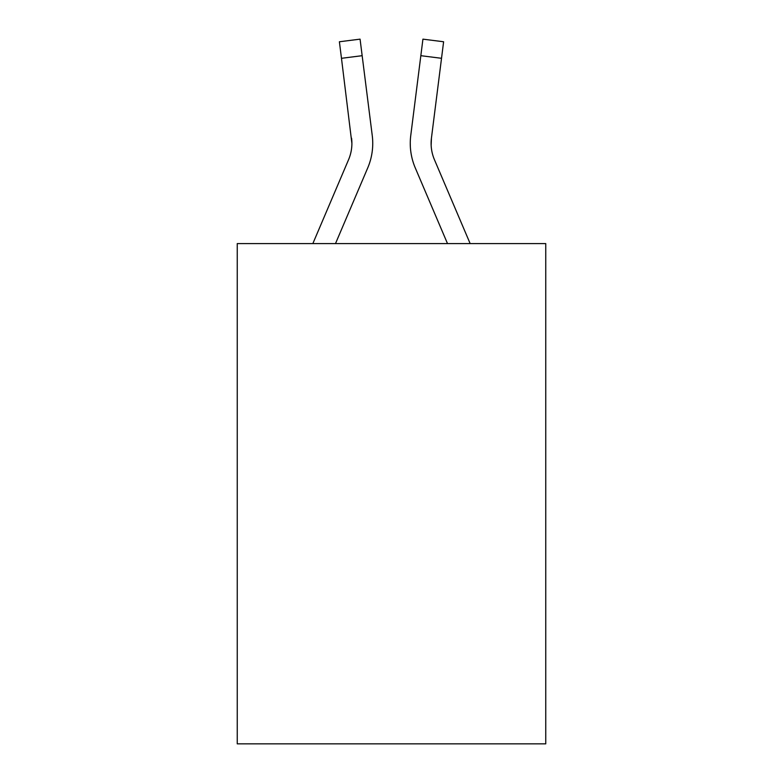 <?xml version="1.0" encoding="UTF-8"?>
<svg xmlns="http://www.w3.org/2000/svg" width="783" height="783" viewBox="0 0 783 783"><rect width="100%" height="100%" fill="white"/><g stroke="black" fill="none" stroke-linecap="round" stroke-linejoin="round"><path stroke-width="1.17" d="M545.751 243.591L545.751 743.85L237.249 743.85L237.249 243.591L545.751 243.591M335.496 243.591L367.746 167.865A62.532 62.532 0 0 0 372.248 135.528L362.157 55.691L341.476 58.304L339.391 41.763L360.072 39.15L362.157 55.691M372.737 143.338L372.737 143.857M371.935 133.032L372.248 135.528M447.504 243.591L415.254 167.865A62.532 62.532 0 0 1 410.752 135.528L422.928 39.15L443.609 41.763L441.524 58.304L420.843 55.691M470.152 243.591L434.438 159.703A41.685 41.685 0 0 1 431.433 138.141L431.149 145.403L431.433 138.141L431.149 145.403L431.433 138.141L431.149 145.403L431.433 138.141L431.149 145.403L431.433 138.141L431.149 145.403L431.433 138.141L431.149 145.403L431.433 138.141L431.149 145.403L431.433 138.141L431.149 145.403L431.433 138.141L441.524 58.304M312.848 243.591L348.562 159.703A41.685 41.685 0 0 0 351.9 143.446L341.476 58.304M348.562 159.703A41.685 41.685 0 0 0 351.9 143.446A41.685 41.685 0 0 1 348.562 159.703A41.685 41.685 0 0 0 351.9 143.446A41.685 41.685 0 0 1 348.562 159.703A41.685 41.685 0 0 0 351.9 143.446A41.685 41.685 0 0 1 348.562 159.703A41.685 41.685 0 0 0 351.9 143.446A41.685 41.685 0 0 1 348.562 159.703A41.685 41.685 0 0 0 351.9 143.446A41.685 41.685 0 0 1 348.562 159.703A41.685 41.685 0 0 0 351.9 143.446A41.685 41.685 0 0 1 348.562 159.703A41.685 41.685 0 0 0 351.9 143.446L351.567 138.141A41.685 41.685 0 0 1 348.562 159.703M434.438 159.703A41.685 41.685 0 0 1 431.1 143.446L431.433 138.141L431.1 143.446A41.685 41.685 0 0 0 434.438 159.703A41.685 41.685 0 0 1 431.1 143.446A41.685 41.685 0 0 0 434.438 159.703A41.685 41.685 0 0 1 431.1 143.446A41.685 41.685 0 0 0 434.438 159.703A41.685 41.685 0 0 1 431.1 143.446A41.685 41.685 0 0 0 434.438 159.703A41.685 41.685 0 0 1 431.1 143.446M410.331 146.421L410.263 143.338M410.752 135.528L411.065 133.032"/></g></svg>
